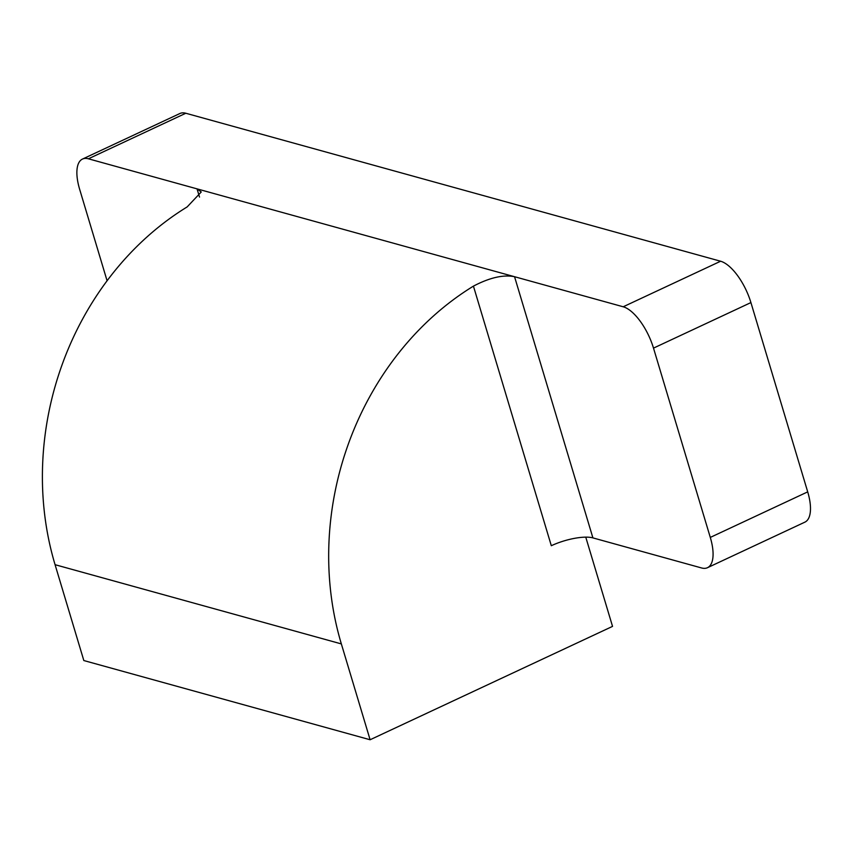 <?xml version="1.0" encoding="UTF-8"?>
<svg xmlns="http://www.w3.org/2000/svg" width="853" height="853" viewBox="0 0 853 853"><rect width="100%" height="100%" fill="white"/><g stroke="black" fill="none" stroke-linecap="round" stroke-linejoin="round"><path stroke-width="1.28" d="M707.468 567.703A39.387 16.335 -115.1 0 1 701.561 567.959L592.91 537.891A31.508 9.586 -16.7 0 0 551.315 545.717L473.436 286.128C489.654 277.62 503.366 274.485 514.551 276.713L623.202 306.781L720.614 261.231A39.387 16.335 64.9 0 1 750.917 302.58L807.706 491.872A39.387 16.335 64.9 0 1 804.869 522.153L707.468 567.703A39.387 16.335 -115.1 0 0 710.293 537.422L807.706 491.872M585.766 537.155L612.539 626.379L370.106 739.754L341.349 643.908A286.224 245.493 -74.5 0 1 473.436 286.128M88.392 158.797A39.387 16.335 -115.1 0 0 82.496 159.063L179.898 113.513A39.387 16.335 64.9 0 1 185.805 113.246L88.392 158.797L197.043 188.865L201.255 191.968L187.159 206.916A286.224 245.493 -74.5 0 0 55.072 564.697L341.349 643.908M370.106 739.754L83.829 660.542L55.072 564.697M750.917 302.58L653.505 348.12L710.293 537.422M653.505 348.12A39.387 16.335 -115.1 0 0 623.202 306.781M185.805 113.246L720.614 261.231M107.083 280.765L79.66 189.345A39.387 16.335 -115.1 0 1 82.496 159.063M199.517 197.075L197.043 188.865L514.551 276.713L592.91 537.891"/></g></svg>
